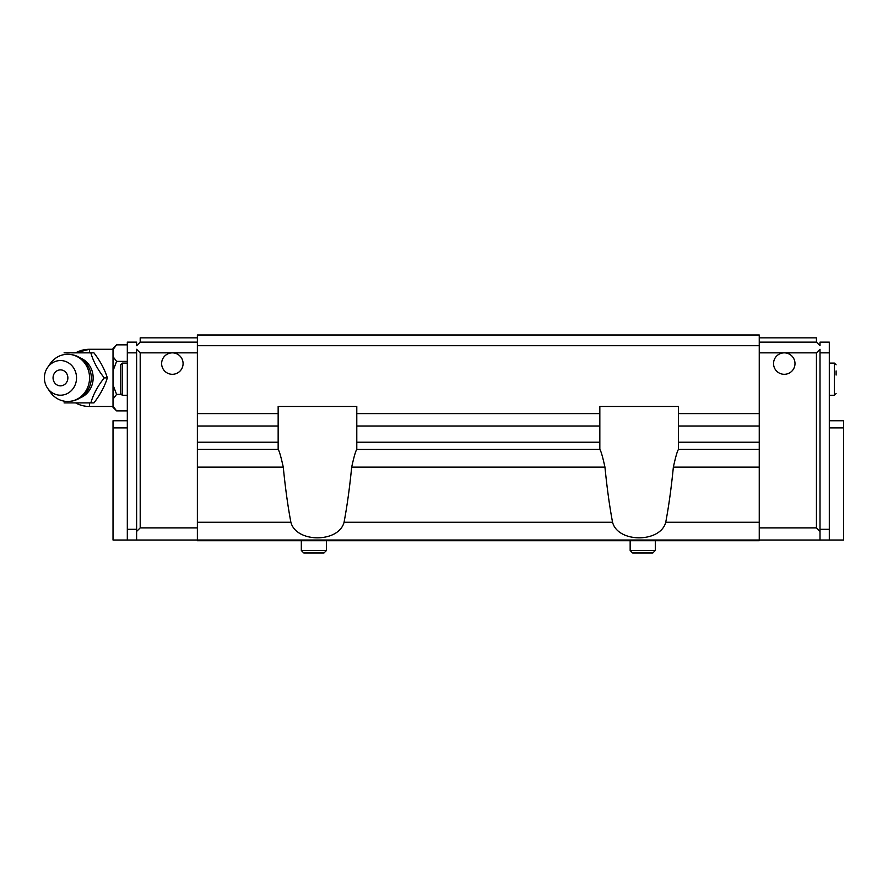 <?xml version="1.0" encoding="UTF-8"?>
<svg xmlns="http://www.w3.org/2000/svg" width="888" height="888" viewBox="0 0 888 888"><rect width="100%" height="100%" fill="white"/><g stroke="black" fill="none" stroke-linecap="round" stroke-linejoin="round"><path stroke-width="1.33" d="M104.251 377.877C97.647 386.191 93.185 394.527 90.865 402.897L93.95 402.897C100.266 394.627 104.728 386.291 107.348 377.877C104.806 369.608 100.344 361.272 93.95 352.858L90.865 352.858C93.151 361.172 97.613 369.508 104.251 377.877L107.348 377.877M113.02 349.284L89.433 349.284A28.594 28.594 0 0 0 75.591 352.858L89.433 349.284L89.433 352.858M113.02 349.583L113.02 348.429L116.594 344.855L113.02 349.583L113.02 356.643L116.594 361.372L113.02 370.818L113.02 384.937L116.594 394.383L120.735 394.383M116.594 361.372L127.317 361.372M116.594 344.855L127.317 344.855M116.594 394.383L113.02 399.112L113.02 406.171L116.594 410.889L127.317 410.889M113.02 384.937L113.02 399.112M113.02 356.643L113.02 370.818M113.02 406.171L113.02 407.326L116.594 410.889M64.069 352.858L90.865 352.858M90.865 402.897L64.069 402.897M67.865 377.877A7.981 7.404 -90 0 0 60.462 369.885A7.981 7.404 -90 0 0 53.058 377.877A7.981 7.404 -90 0 0 60.462 385.858A7.981 7.404 -90 0 0 67.865 377.877M76.535 377.877A17.327 16.062 -90 0 0 65.49 361.416A17.327 16.062 -90 0 0 47.541 367.577A17.327 16.062 -90 0 0 47.541 388.178A17.327 16.062 -90 0 0 65.49 394.339A17.327 16.062 -90 0 0 76.535 377.877M47.541 388.178L50.094 391.897A23.588 21.867 -90 0 0 67.688 401.465A23.588 21.867 -90 0 0 89.555 377.877A23.588 21.867 -90 0 0 67.688 354.29A23.588 21.867 -90 0 0 50.094 363.858L47.541 367.577M197.38 352.858L140.193 352.858L136.619 349.284L136.619 352.858L127.317 352.858L127.317 529.304L136.619 529.304L136.619 540.026L197.38 540.026L197.38 540.736L759.251 540.736L759.251 540.026L843.6 540.026L843.6 427.916L829.303 427.916M197.38 342.135L140.193 342.135L140.193 337.84L197.38 337.84M127.317 352.858L127.317 342.135L136.619 342.135L136.619 345.709L140.193 342.135M197.38 527.872L140.193 527.872L140.193 352.858M172.361 352.858A10.723 10.723 0 0 1 183.083 363.581A10.723 10.723 0 0 1 172.361 374.303A10.723 10.723 0 0 1 161.638 363.581A10.723 10.723 0 0 1 172.361 352.858M136.619 352.858L136.619 529.304M136.619 531.446L140.193 527.872M759.251 352.858L816.438 352.858L820.013 349.284L820.013 352.858L829.303 352.858L829.303 342.135L820.013 342.135L820.013 345.709L816.438 342.135L816.438 337.84L759.251 337.84M759.251 342.135L816.438 342.135M759.251 527.872L816.438 527.872L816.438 352.858M784.27 352.858A10.723 10.723 0 0 1 794.993 363.581A10.723 10.723 0 0 1 784.27 374.303A10.723 10.723 0 0 1 773.548 363.581A10.723 10.723 0 0 1 784.27 352.858M820.013 352.858L820.013 540.026M829.303 352.858L829.303 529.304L820.013 529.304M820.013 531.446L816.438 527.872M120.535 387.434L120.535 364.802L120.535 393.573L122.233 395.271L127.317 395.271M759.251 345.709L759.251 540.026L197.38 540.026L197.38 334.987L759.251 334.987L759.251 345.709L197.38 345.709M127.317 420.768L113.02 420.768L113.02 540.026L136.619 540.026M829.303 420.768L843.6 420.768L843.6 427.916M829.303 529.304L829.303 540.026M759.251 467.132L673.359 467.132C671.317 487.778 668.786 506.149 665.745 522.255C660.439 542.99 617.882 543.012 612.554 522.255C609.523 506.149 606.992 487.778 604.95 467.132L351.681 467.132C353.935 456.876 355.633 450.971 356.787 449.428L599.833 449.361L599.833 425.996L356.787 425.996L356.787 449.361M599.833 425.996L599.833 413.619L356.787 413.619L356.787 425.996M599.833 449.361L599.833 449.428C600.998 450.982 602.697 456.887 604.95 467.132M197.38 449.361L278.155 449.361L278.155 425.996L197.38 425.996M278.155 425.996L278.155 413.619L197.38 413.619M278.155 449.361L278.155 449.428C279.32 450.982 281.019 456.887 283.272 467.132L197.38 467.132M351.681 467.132C349.639 487.778 347.097 506.149 344.067 522.255C338.75 542.99 296.204 543.012 290.876 522.255C287.845 506.149 285.303 487.778 283.272 467.132M599.833 413.619L599.833 406.471L678.465 406.471L678.465 449.361L759.251 449.361M759.251 413.619L678.465 413.619M278.155 413.619L278.155 406.471L356.787 406.471L356.787 413.619M759.251 425.996L678.465 425.996M673.359 467.132C675.613 456.876 677.311 450.971 678.465 449.428L678.465 449.361M127.317 540.026L127.317 529.304M113.02 427.916L127.317 427.916M836.096 370.929L836.096 375.058M326.473 550.505L301.321 550.505L303.84 553.013L323.954 553.013L303.84 553.013L323.954 553.013L326.473 550.505L326.473 540.736M655.3 550.505L630.158 550.505L632.667 553.013L652.791 553.013L632.667 553.013L652.791 553.013L655.3 550.505L655.3 540.736M89.433 402.897L89.433 406.471L113.02 406.471M80.375 397.769A21.234 19.691 -90 0 0 93.162 377.877A21.234 19.691 -90 0 0 80.375 357.986M759.251 522.255L665.745 522.255M599.833 442.213L356.787 442.213M278.155 442.213L197.38 442.213M612.554 522.255L344.067 522.255M759.251 442.213L678.465 442.213M290.876 522.255L197.38 522.255M829.303 363.103L834.398 363.103L834.398 395.271L836.096 393.573M120.535 364.802L122.233 363.103L122.233 395.271M75.591 402.897A28.594 28.594 0 0 0 89.433 406.471M67.688 401.465A23.588 23.588 0 0 0 91.275 377.877A23.588 23.588 0 0 0 67.688 354.29M829.303 395.271L834.398 395.271M834.398 363.103L836.096 364.802M122.233 363.103L127.317 363.103M301.321 550.505L301.321 540.736M630.158 550.505L630.158 540.736"/></g></svg>
